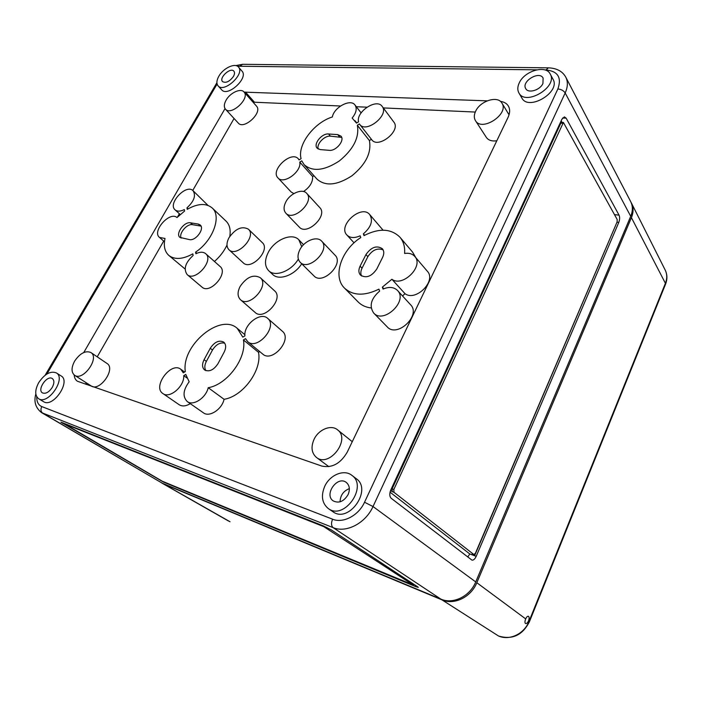 <?xml version="1.0" encoding="UTF-8"?>
<svg xmlns="http://www.w3.org/2000/svg" width="702" height="702" viewBox="0 0 702 702"><rect width="100%" height="100%" fill="white"/><g stroke="black" fill="none" stroke-linecap="round" stroke-linejoin="round"><path stroke-width="1.05" d="M440.847 599.104L162.223 483.169L41.576 412.636L333.117 527.632L440.847 599.104C453.018 604.589 469.936 596.375 475.728 581.923L630.712 216.313C632.897 210.925 632.897 206.028 630.694 201.632L565.812 77.246C562.6 71.314 556.774 68.173 548.332 67.831L242.831 64.303M331.3 529.913L417.637 586.784L418.313 587.398L415.681 586.6L163.276 481.967L60.942 422.148L323.104 525.78L331.3 529.913M324.789 486.188C329.949 474.842 344.059 469.033 351.763 475.272C368.304 486.302 344.199 520.752 328.299 508.555C321.946 503.229 320.779 495.779 324.789 486.188M348.087 494.629C350.228 489.373 349.605 485.284 346.218 482.388C337.372 475.368 323.719 494.656 333.187 500.877C338.873 503.624 343.84 501.544 348.087 494.629M413.092 584.898L162.311 481.23L65.005 424.131L323.754 526.632L413.092 584.898L413.469 584.038M298.332 259.064C291.523 271.112 275.087 277.43 268.682 270.709C264.566 266.216 264.443 260.091 268.313 252.325C274.693 239.672 292.19 232.362 298.859 239.821L301.763 246.762M496.814 140.769C491.926 141.471 488.434 140.347 486.328 137.381L475.473 120.665C473.868 118.024 473.938 114.856 475.675 111.179C480.256 100.851 497.823 95.323 501.939 103.115C509.476 114.005 481.87 132.178 475.473 120.665M397.507 290.47L410.6 304.782C421.367 315.295 397.095 338.206 387.223 326.869L373.675 313.031C368.98 306.002 370.963 298.692 379.624 291.102L378.94 289.145C364.549 296.13 353.088 295.796 344.559 288.162C332.318 276.553 341.269 249.859 360.775 237.583L360.152 235.802C354.492 238.329 350.079 238.075 346.92 235.038C337.408 225.632 361.451 204.001 369.726 214.584C373.297 220.603 371.183 227.027 363.382 233.836L364.013 235.609C379.08 227.948 391.067 228.501 399.982 237.25C403.527 241.514 405.072 246.92 404.615 253.466C408.968 252.79 412.346 253.782 414.759 256.441C424.175 266.111 402.667 287.574 391.9 279.264L382.353 287.127L383.046 289.092C389.057 286.53 393.883 286.986 397.507 290.47C408.318 301 383.555 324.403 373.675 313.031M371.191 307.959C365.865 307.327 361.53 305.344 358.204 302L344.559 288.162M369.726 214.584L383.081 230.195M399.982 237.25L412.6 252.141L415.917 257.81M414.759 256.441L427.369 271.279C436.749 280.94 415.672 301.974 404.966 293.647L402.553 295.99M321.604 241.102L335.029 255.177C344.401 263.847 322.472 285.433 313.978 275.912L300.158 262.25C297.402 259.117 297.306 254.94 299.868 249.701C304.282 240.733 316.909 235.67 321.604 241.102C330.975 249.763 308.634 271.771 300.158 262.25M382.169 106.406L393.866 122.122C401.237 130.826 378.115 149.122 371.727 139.716L359.38 123.938L357.336 125.246C359.521 137.355 353.527 149.254 339.356 160.934C324.263 170.761 312.522 171.999 304.115 164.645L301.763 160.837L299.78 162.101C301.755 171.744 283.459 184.907 277.957 177.887C269.945 170.217 291.453 150.228 298.385 158.915L299.096 159.933L301.07 158.661C297.218 144.866 314.048 122.587 332.344 116.98C334.012 107.23 350.614 98.42 355.028 105.046C357.23 108.556 356.274 112.89 352.141 118.05L356.502 123.122L358.546 121.806C355.888 111.732 376.772 98.017 382.169 106.406C389.531 115.067 366.049 133.757 359.687 124.368M371.402 139.303L369.401 140.567C371.674 152.624 365.839 164.373 351.895 175.816C337.021 185.407 325.386 186.504 316.971 179.107L304.115 164.645M313.952 175.711L312.644 176.535C312.873 182.178 309.845 187.171 303.554 191.514M293.84 193.594L291.128 191.979L277.957 177.887M267.69 318.392L282.336 331.23C292.743 339.25 272.385 363.066 262.75 354.089L247.701 341.672L245.551 338.662L243.427 339.926C247.043 357.687 227.351 384.617 208.222 387.706C205.976 397.894 193.199 406.291 187.267 401.553C182.441 396.639 183.073 390.049 189.163 381.783L185.784 374.42L183.74 375.64C184.591 386.214 169.665 399.026 162.917 393.559C152.115 386.881 171.025 361.284 180.791 369.261L183.266 372.815L185.31 371.586C181.213 345.437 220.419 312.609 237.285 328.396L242.804 337.127L244.919 335.863C243.471 324.64 260.67 311.39 267.69 318.392C278.106 326.412 257.327 350.658 247.701 341.672M259.731 351.597L258.494 352.325C262.267 369.936 243.024 396.402 224.078 399.298C221.964 409.363 209.371 417.567 203.431 412.837L187.267 401.553M190.26 403.65C185.933 406.265 182.239 406.633 179.168 404.729L162.917 393.559M298.859 239.821L303.536 244.717M301.693 263.768C294.656 275.298 278.913 280.967 272.674 274.447L268.682 270.709M306.695 193.34L319.805 207.634C328.229 215.725 306.853 236.004 299.306 227.106L285.846 213.18C283.468 210.363 283.485 206.572 285.889 201.816C290.224 193.252 302.465 188.189 306.695 193.34C315.11 201.395 293.366 222.069 285.846 213.18M260.302 277.72L274.605 290.865C284.187 298.604 263.934 321.112 255.151 312.46L240.47 299.693C237.416 296.542 237.294 292.129 240.119 286.442C246.7 276.965 253.431 274.052 260.302 277.72C269.884 285.433 249.236 308.345 240.47 299.693M248.411 229.203L262.311 242.629C270.928 249.93 251.018 270.981 243.208 262.811L228.966 249.737C226.342 246.902 226.342 242.901 228.984 237.741C235.486 228.598 241.962 225.746 248.411 229.203C257.02 236.477 236.749 257.897 228.966 249.737M205.668 253.676L220.103 266.497C228.773 273.218 209.872 294.708 201.957 287.092L187.188 274.614C183.327 269.085 185.302 262.715 193.129 255.484L192.813 253.87C182.722 259.371 174.728 259.898 168.84 255.431C164.68 251.632 163.399 245.972 165.005 238.461L159.512 237.452C151.641 231.458 169.691 210.96 177.018 217.541L184.6 211.048L184.319 209.556C180.37 211.548 177.29 211.644 175.096 209.863C167.401 203.65 186.302 183.503 193.05 190.707C196.139 195.56 194.103 201.272 186.951 207.853L187.241 209.336C197.718 203.413 206.019 202.948 212.144 207.932C221.92 216.049 212.943 240.786 195.568 252.123L195.884 253.738C199.965 251.755 203.229 251.737 205.668 253.676C214.329 260.363 195.068 282.222 187.188 274.614M185.1 269.024L168.84 255.431M193.05 190.707L207.941 205.361M212.144 207.932L226.044 221.13C229.607 224.649 230.853 229.738 229.8 236.398M226.992 245.086C224.078 251.237 219.893 256.704 214.443 261.469M243.998 91.971L256.502 106.125C262.96 112.46 243.884 130.133 238.259 123.052L225.482 109.187C223.771 107.046 223.982 104.028 226.123 100.132C230.142 92.778 240.804 87.864 243.998 91.971C250.421 98.254 231.063 116.234 225.482 109.187M90.856 352.509L107.02 363.478C116.163 368.761 99.614 392.199 91.111 385.907L74.596 375.272C71.2 372.376 71.209 367.672 74.596 361.17C80.037 353.238 85.46 350.351 90.856 352.509C99.974 357.766 83.055 381.555 74.596 375.272M508.336 113.645L509.301 113.838M253.01 102.167L340.514 106.002M356.318 106.713L366.918 107.187M383.31 107.924L475.28 112.057M97.236 356.835L163.698 241.058M177.466 217.076L179.379 213.75M192.752 190.444L234.064 118.498M86.223 384.477L85.907 382.555M314.092 439.259C318.655 429.422 331.177 424.306 337.548 429.835C351.035 439.443 329.177 468.041 316.391 457.388C311.512 453.018 310.74 446.981 314.092 439.259M383.845 288.741L382.353 287.127M404.966 293.647L391.9 279.264M364.654 235.258L363.382 233.836M312.644 176.535L299.78 162.101M369.401 140.567L357.336 125.246M186.934 377.957L183.74 375.64M224.078 399.298L208.222 387.706M258.494 352.325L243.427 339.926M196.876 253.273L195.568 252.123M188.048 208.863L186.951 207.853M244.129 92.129L487.197 100.851M83.775 352.501L225.035 108.599M500.438 101.395C504.071 101.869 506.704 103.396 508.336 105.993C510.161 109.196 510.056 113.013 508.02 117.436L347.271 452.088C340.558 463.583 332.064 468.234 321.788 466.067L77.404 381.239C75.474 379.949 74.403 377.86 74.184 374.973M351.763 475.272L356.186 478.624C372.692 489.636 348.771 523.876 332.897 511.705L328.299 508.555M550.236 74.052L553.027 79.247C560.942 92.12 528.448 111.434 521.84 97.973L518.901 92.927C517.348 90.084 517.462 86.758 519.226 82.959C524.403 70.902 545.866 64.549 550.236 74.052C558.16 86.916 525.5 106.388 518.901 92.927M56.292 372.876L61.083 375.912C71.253 381.326 53.036 408.248 43.55 401.676L38.654 398.745C34.74 395.533 34.775 390.137 38.759 382.572C44.656 373.947 50.509 370.717 56.292 372.876C66.453 378.281 48.122 405.317 38.654 398.745M238.469 67.059L242.014 71.156C248.824 77.922 227.571 97.42 221.692 89.83L218.068 85.828C216.277 83.556 216.558 80.335 218.884 76.158C223.333 68.12 235.091 62.601 238.469 67.059C245.27 73.815 223.929 93.41 218.068 85.828M349.35 488.627C343.427 490.979 340.33 495.375 340.066 501.825M52.22 387.451C54.387 383.257 54.414 380.282 52.273 378.527C47.034 374.833 36.776 389.821 42.471 392.901C45.691 394.076 48.938 392.26 52.22 387.451M233.415 76.483C234.687 74.184 234.837 72.403 233.863 71.165C230.563 66.936 218.734 77.817 222.525 81.59C225.851 83.362 229.484 81.669 233.415 76.483M542.927 83.494L543.111 78.071C539.338 70.454 521.182 81.45 525.701 88.557C528.088 93.735 540.049 90.268 542.927 83.494M538.829 88.259L536.31 89.777M563.399 122.464L617.181 219.489L617.102 221.911L475.377 553.334L473.815 554.501L393.954 492.269L393.84 489.452L563.399 122.464L561.67 122.376L560.837 123.148L392.12 488.864L392.234 491.663L390.602 490.4M561.161 120.841L562.021 122.394M617.067 221.99L474.596 555.756L472.209 553.896L473.815 554.501M210.24 348.297C214.549 341.909 219.05 339.847 223.745 342.12C226.123 344.401 226.272 347.727 224.166 352.106L217.997 363.654C213.741 370.015 209.284 372.121 204.607 369.972C202.071 367.637 201.895 364.206 204.089 359.687L210.24 348.297L212.478 350.044C216.032 344.471 220.112 342.181 224.71 343.181M365.944 254.589C371.235 247.086 376.711 245.13 382.353 248.71C384.152 250.956 384.24 253.826 382.625 257.318L376.763 269.05C371.551 276.527 366.111 278.536 360.459 275.096C358.511 272.78 358.389 269.805 360.1 266.155L365.944 254.589L367.848 256.678C372.306 249.947 377.413 247.692 383.152 249.903M566.154 118.164L619.041 215.145C619.901 217.181 619.813 219.603 618.787 222.402L476.193 556.353C474.877 559.143 473.446 560.389 471.911 560.099L391.19 498.28C389.461 496.454 389.347 493.646 390.838 489.838L561.933 119.173L564.408 116.874L566.154 118.164L562.618 118.006M390.049 492.172L469.805 553.966L467.743 556.984M469.805 553.966L476.193 556.353M205.879 370.647C204.343 368.173 204.493 365.093 206.353 361.407L212.478 350.044M328.589 133.985L337.723 134.617L340.988 136.144C345.042 140.339 336.039 151.281 329.299 150.333L320.182 149.587L317.128 148.166C313.048 144.059 321.876 133.152 328.589 133.985L330.388 136.153L341.681 137.408M318.252 149.052C316.198 144.208 324.456 135.433 330.388 136.153M361.574 276C360.459 273.754 360.609 271.165 362.03 268.217L367.848 256.678M190.488 222.815L198.254 224.061L200.21 224.973C204.94 228.624 195.753 241.172 189.452 239.61L179.923 237.408C175.184 233.836 184.222 221.384 190.488 222.815L192.541 224.684L201.035 226.123M181.16 238.11C178.562 233.415 187.057 223.42 192.541 224.684M230.01 521.735L163.548 483.95L441.997 599.877C454.159 605.352 471.051 597.156 476.825 582.721L631.423 217.655C633.581 212.355 633.599 207.52 631.484 203.159L631.028 202.325M476.825 582.721L525.701 618.91C526.579 616.961 527.465 616.075 528.387 616.251C529.308 616.944 529.352 618.515 528.501 620.972L529.396 621.788C522.472 635.319 512.179 640.057 498.525 636.003L441.997 599.877M525.701 618.91C524.754 621.323 524.701 622.867 525.561 623.534C526.588 623.753 527.562 622.893 528.501 620.972M163.548 483.95L161.644 482.915M162.223 483.169L42.831 413.241C40.76 411.662 40.418 409.442 41.778 406.581C38.303 405.072 36.636 401.816 36.758 396.814M62.952 422.815L62.636 423.376M416.058 585.74L415.681 586.6M254.37 102.132L245.498 92.076M41.778 406.581L332.59 519.199C343.129 523.657 358.599 515.54 364.531 502.228L373.016 506.537L475.728 581.923M544.91 69.937L546.007 69.954C557.914 71.192 561.872 77.527 557.871 88.961L364.531 502.228M237.469 66.225L536.653 69.831M217.102 84.029L46.937 373.99M557.871 88.961C561.179 89.286 563.609 90.619 565.18 92.971L630.712 216.313M565.812 77.246C568.058 81.765 567.848 87.004 565.18 92.971L373.016 506.537C365.645 523.192 346.253 533.292 333.117 527.632C331.212 525.877 331.037 523.06 332.59 519.199M614.513 214.645L619.041 215.145M617.19 222.227L618.787 222.402M326.755 527.413L326.474 528.001M323.991 526.149L323.754 526.632M392.234 491.663L393.954 492.269M392.12 488.864L393.84 489.452M560.837 123.148L562.574 123.236M206.353 361.407L204.089 359.687M339.514 136.793L337.723 134.617M362.03 268.217L360.1 266.155M200.298 225.939L198.254 224.061M546.007 69.954L548.332 67.831M240.189 65.962L242.638 64.303L235.767 65.593M631.423 217.655L665.408 283.292C667.242 278.545 667.181 274.157 665.215 270.103L631.484 203.159M498.71 636.065L498.359 635.915C509.38 640.961 524.218 634.003 529.018 621.358L665.408 283.292L665.505 284.275L529.405 621.77M501.939 103.115L509.047 114.812M316.391 457.388L328.852 466.663M337.548 429.835L352.264 441.69M346.92 235.038L354.054 242.839M355.019 120.735L356.765 122.955M355.028 105.046L361.1 112.899M298.385 158.915L299.219 159.854M237.285 328.396L244.893 334.714M180.791 369.261L184.582 372.025M175.096 209.863L180.203 214.496M159.512 237.452L164.452 241.707M413.32 585.099L413.724 584.196M473.955 554.571L472.349 553.975M45.139 375.237L216.9 82.722M35.828 394.006C33.652 401.676 35.565 407.888 41.576 412.636M665.215 270.103C667.348 274.57 667.453 279.273 665.531 284.213M228.527 521.033L162.399 483.38"/></g></svg>
